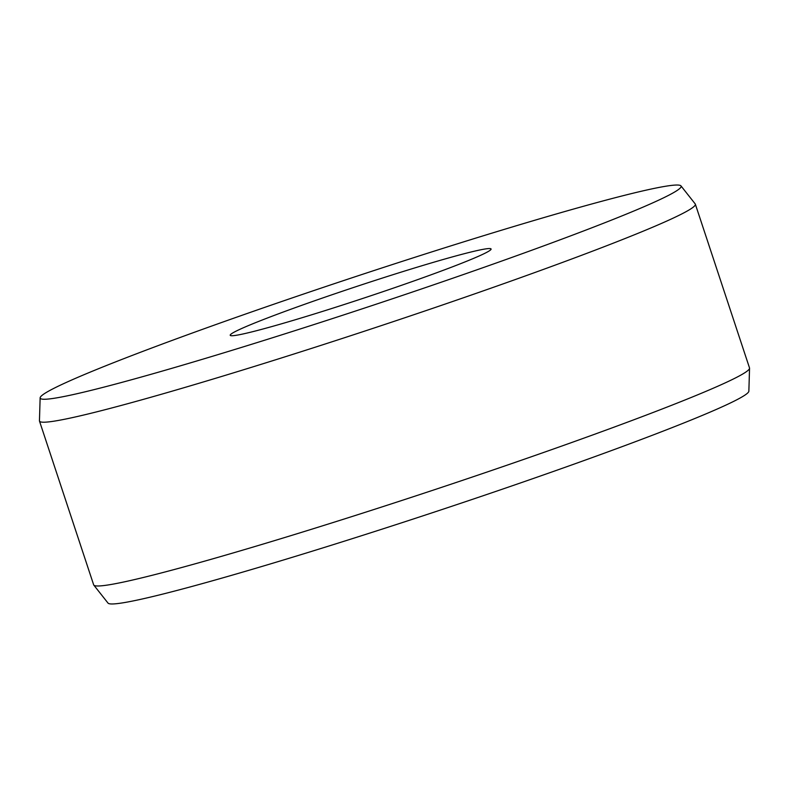 <?xml version="1.0" encoding="UTF-8"?>
<svg xmlns="http://www.w3.org/2000/svg" width="789" height="789" viewBox="0 0 789 789"><rect width="100%" height="100%" fill="white"/><g stroke="black" fill="none" stroke-linecap="round" stroke-linejoin="round"><path stroke-width="1.18" d="M269.897 317.05A137.385 6.647 161.7 0 1 411.631 268.881A137.385 6.647 161.7 0 1 491.093 249.127A137.385 6.647 161.7 0 1 451.397 267.234A137.385 6.647 161.7 0 1 311.793 314.752A137.385 6.647 161.7 0 1 230.27 335.384A137.385 6.647 161.7 0 1 269.897 317.05M137.68 353.334A337.534 16.332 -18.3 0 0 40.14 397.834A337.534 16.332 -18.3 0 0 235.378 349.3A337.534 16.332 -18.3 0 0 583.613 230.95A337.534 16.332 -18.3 0 0 680.976 185.898A337.534 16.332 -18.3 0 0 480.698 236.592A337.534 16.332 -18.3 0 0 137.68 353.334M40.14 397.834L39.45 420.774A345.395 16.717 -18.3 0 0 39.489 421.07A345.395 16.717 -18.3 0 0 241.898 370.278A345.395 16.717 -18.3 0 0 595.577 250.005A345.395 16.717 -18.3 0 0 695.346 204.164A345.395 16.717 -18.3 0 0 695.198 203.897L680.976 185.898M39.489 421.07L93.654 584.836A345.395 16.717 -18.3 0 0 93.802 585.103A345.395 16.717 -18.3 0 0 298.745 533.226A345.395 16.717 -18.3 0 0 649.732 413.771A345.395 16.717 -18.3 0 0 749.55 368.226A345.395 16.717 -18.3 0 0 749.511 367.93L695.346 204.164M749.55 368.226L748.86 391.166A337.534 16.332 161.7 0 1 651.319 435.666A337.534 16.332 161.7 0 1 308.302 552.408A337.534 16.332 161.7 0 1 108.024 603.102L93.802 585.103"/></g></svg>
